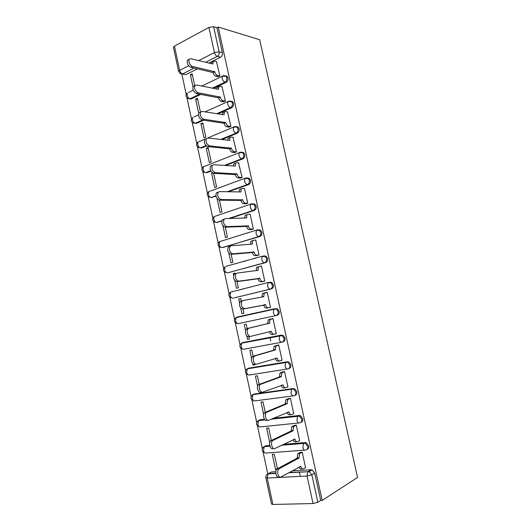 <?xml version="1.0" encoding="UTF-8"?>
<svg xmlns="http://www.w3.org/2000/svg" width="531" height="531" viewBox="0 0 531 531"><rect width="100%" height="100%" fill="white"/><g stroke="black" fill="none" stroke-linecap="round" stroke-linejoin="round"><path stroke-width="0.8" d="M213.562 88.358L226.1 82.418C227.613 81.482 228.237 79.995 227.958 77.951L227.062 76.285L225.25 75.747M217.956 113.846L231.655 107.766C233.182 106.87 233.813 105.397 233.534 103.346L232.578 101.613L230.646 101.109M222.038 139.547L237.238 133.241C238.784 132.385 239.415 130.931 239.136 128.874L238.114 127.068L236.375 126.537M225.635 165.486L242.853 158.849C244.406 158.039 245.05 156.599 244.771 154.534L243.676 152.649L241.851 152.145M228.423 191.744L248.495 184.596C250.068 183.819 250.712 182.398 250.433 180.328L249.265 178.363L247.346 177.892M229.711 218.473L254.17 210.468C255.75 209.732 256.4 208.331 256.121 206.254L254.873 204.196L252.862 203.778M222.257 247.532L259.871 236.481C261.464 235.784 262.128 234.397 261.843 232.319L260.502 230.169L258.405 229.797M227.965 272.715L265.606 262.626C267.212 261.975 267.876 260.602 267.597 258.517L266.15 256.267L264.133 255.909M233.713 297.997L271.368 288.904C272.987 288.3 273.657 286.946 273.379 284.855L271.819 282.499L269.887 282.153M235.724 317.823L236.919 317.087L274.593 308.77L273.81 309.288L273.372 312.6C273.943 314.644 274.852 315.633 276.08 315.567L277.155 315.328C278.795 314.764 279.472 313.429 279.187 311.325L277.507 308.863L274.593 308.77L276.432 309.095L278.118 311.564C278.403 313.668 277.72 315.002 276.08 315.567L238.333 323.638C237.058 323.718 236.149 322.768 235.591 320.804L236.109 317.604C233.54 319.868 233.773 321.799 236.799 323.399M282.319 342.07L282.977 341.884C284.629 341.367 285.313 340.052 285.034 337.942L283.209 335.366L280.414 335.346L282.147 335.652L283.966 338.234C284.251 340.344 283.567 341.665 281.915 342.183C280.693 342.309 279.791 341.353 279.22 339.302L279.698 335.844L280.414 335.346L242.428 342.674L241.678 343.159L241.12 346.504C241.671 348.469 242.581 349.391 243.842 349.252L281.709 342.223M288.519 368.693L288.831 368.587C290.497 368.109 291.187 366.808 290.902 364.697L288.937 362.003L286.269 362.069L287.882 362.348L289.853 365.049C290.138 367.167 289.448 368.468 287.775 368.945C286.567 369.131 285.671 368.202 285.094 366.144L285.618 362.54L286.269 362.069L247.957 368.381L247.273 368.846L246.669 372.331C247.227 374.302 248.13 375.191 249.384 374.999L287.39 369.005M294.718 395.422C296.398 394.991 297.094 393.71 296.809 391.593L294.678 388.772L292.156 388.931L293.636 389.177L295.767 392.004C296.052 394.128 295.355 395.409 293.67 395.841C292.468 396.093 291.579 395.19 291.001 393.132L291.565 389.369L292.156 388.931L253.519 394.228L252.902 394.659L252.252 398.29C252.809 400.268 253.712 401.131 254.953 400.878L293.105 395.914M300.798 422.384C302.385 421.913 303.035 420.665 302.743 418.634L300.44 415.687L299.112 415.474L298.077 415.939L299.404 416.151L301.714 419.105C302 421.236 301.296 422.497 299.597 422.882C298.409 423.2 297.519 422.324 296.942 420.267L297.552 416.337L298.077 415.939L272.25 418.767M306.905 449.485C308.398 448.987 309.002 447.766 308.71 445.821L306.221 442.741L305.053 442.562L304.024 443.086L305.192 443.259L307.688 446.345C307.98 448.483 307.263 449.724 305.551 450.069C304.376 450.447 303.493 449.604 302.909 447.54L303.573 443.438L304.024 443.086L282.399 444.859M181.867 74.167L186.222 94.425M186.972 97.903L191.485 118.917M192.229 122.369L196.775 143.523M197.512 146.954L202.092 168.254M202.822 171.666L207.435 193.105M208.165 196.497L212.798 218.082M213.528 221.46L218.195 243.178M218.918 246.55L223.617 268.401M224.341 271.772L229.06 293.743M229.79 297.121L234.536 319.217M235.266 322.602L240.039 344.811M240.769 348.21L245.568 370.538M246.304 373.957L251.123 396.392M251.867 399.83L256.705 422.371M257.455 425.849L262.321 448.489M263.077 451.994L267.797 473.977M178.635 71.426L173.471 47.372L174.453 46.111L208.922 27.42L213.621 26.696L216.927 27.705L222.416 52.682C222.688 54.72 222.071 56.226 220.571 57.202L208.962 63.05M197.525 68.804L185.883 74.665L180.414 73.709L178.662 71.532L179.664 70.364L188.618 65.778M218.201 27.028L259.692 39.745L357.555 477.435L322.184 500.408L218.201 27.028L216.927 27.705M269.954 472.782L271.441 471.993L275.781 471.754M292.143 470.844L311.02 469.796L308.146 471.435L309.142 471.581L311.843 474.814L317.87 502.286L313.058 503.547L307.044 476.041L267.219 478.019L272.894 504.45L313.058 503.547M272.894 504.45L271.494 504.025L265.858 477.767M317.87 502.286L320.704 500.448L322.184 500.408M305.265 467.824L305.604 467.811L302.179 452.16L300.068 452.465M277.421 468.607L274.308 454.204L272.277 454.357L275.556 469.543L277.408 468.561M299.298 440.75L299.676 440.717L296.271 425.152L294.174 425.497M271.301 440.285L268.633 427.933L266.622 428.132L269.755 442.642M293.351 413.815L293.782 413.768L290.397 398.283L288.313 398.675M265.215 412.116L262.991 401.794L260.993 402.047L263.648 414.359M287.384 387.033L287.921 386.96L284.55 371.561L282.485 371.992M259.513 385.698L257.369 375.789L255.391 376.094L257.581 386.229M252.69 363.569L253.035 365.155L254.946 364.558M253.035 365.155L255.006 364.824L254.707 363.443M281.344 360.416L282.087 360.297L278.735 344.971L276.684 345.449M253.46 357.682L251.787 349.916L249.822 350.274L251.548 358.259M246.683 335.725L247.473 339.389L249.404 338.891M247.473 339.389L249.431 339.01L248.681 335.552M274.812 334.052L276.286 333.767L272.947 318.527L270.91 319.045M247.167 328.53L246.225 324.175L244.28 324.587L245.541 330.441M240.709 308.033L241.944 313.755L243.882 313.323L242.966 309.082M268.44 307.748L270.511 307.376L267.193 292.216L265.646 292.588M241.306 301.402L240.696 298.561L238.764 299.026L240.716 298.668M234.762 280.487L236.441 288.247L238.359 287.762L237.038 281.629M262.719 281.543L264.77 281.125L261.471 266.044L260.728 266.243M235.379 273.956L235.187 273.08L233.275 273.591L235.246 273.332M244.545 261.338L245.229 261.265M228.854 253.095L230.965 262.872L232.87 262.341L231.138 254.329M257.017 255.471L259.055 255.013L255.776 240.005L255.258 240.158M254.926 258.57L254.249 258.65M222.974 225.848L225.516 237.622L227.407 237.038L225.277 227.175M251.349 229.531L253.373 229.034L250.108 214.106L249.696 214.239M217.126 198.753L220.093 212.5L221.971 211.869L219.442 200.167M245.714 203.725L247.718 203.187L244.472 188.332L244.121 188.459M212.367 172.84L211.603 173.139L214.703 187.503L216.562 186.819L213.641 173.305M240.098 178.058L242.096 177.473L238.552 162.818M211.603 173.139L213.097 173.212M206.247 148.335L209.333 162.632L211.179 161.902L208.086 147.578L206.247 148.335L208.291 148.521M234.523 152.516L236.501 151.893L233.003 137.31M200.924 123.657L203.99 137.881L205.822 137.104L202.742 122.853L200.924 123.657L202.975 123.929M228.967 127.108L230.932 126.444L227.474 111.935M200.439 112.18L197.432 98.255L195.627 99.105L198.694 113.249M223.445 101.826L225.396 101.122L221.971 86.686M195.627 99.105L197.691 99.463M217.949 76.676L219.887 75.933L216.489 61.569M270.757 340.902L269.987 337.358M200.844 94.379L191.12 98.985L187.868 98.52C185.598 96.868 185.419 95.042 187.337 93.051L187.104 95.275C187.649 97.2 188.591 98.374 189.939 98.786L199.676 94.166M203.619 120.218L196.384 123.424L193.171 123C190.848 121.353 190.669 119.528 192.64 117.524L192.388 119.833C192.932 121.765 193.868 122.913 195.209 123.272L202.45 120.052M206.486 145.992L201.674 147.99L200.506 147.883L206.035 145.587M210.893 171.168L206.99 172.675L205.829 172.615L210.674 170.743M215.964 196.185L211.179 197.472L215.891 195.793M221.759 221.075L216.555 222.449L221.845 220.717M243.264 342.449L281.483 335.061M248.508 368.215L287.331 361.724M253.791 394.128L293.205 388.533M258.763 420.572L260.19 419.755L264.465 419.284M273.312 418.309L299.112 415.474M264.312 446.657L265.799 445.808L269.741 445.482M283.454 444.347L305.053 442.562M300.3 476.38L299.325 471.913M275.556 469.543L276.505 469.49M194.718 85.697L192.142 73.769L190.357 74.672L192.434 75.11M190.357 74.672L192.965 86.785M233.275 273.591L233.633 275.264M238.764 299.026L239.574 302.776M189.394 98.958L191.12 98.985M194.346 123.152L196.384 123.424M199.676 147.704L201.674 147.99M205.039 172.389L206.99 172.675M210.873 197.439L212.327 197.479M216.588 222.449L217.697 222.409M227.122 266.177L226.511 266.456M232.565 291.446L231.708 291.884M238.034 316.848L237.012 317.405M242.999 342.561L242.375 343.026M248.296 368.328L247.791 368.76M253.679 394.208L253.26 394.606M182.219 74.088L185.883 74.665M320.704 500.448L314.71 473.148L312.022 469.942L311.02 469.796M265.6 413.868L265.221 412.122M241.512 289.222L242.607 289.176M242.76 288.91L243.848 288.864M302.185 452.186L299.65 453.627L299.019 458.041L297.148 458.167L297.791 453.766L300.393 452.293M302.451 468.88L301.608 468.926C300.573 469.344 299.743 468.707 299.106 467.021M279.193 477.011C276.565 478.703 274.388 471.448 276.817 469.079L297.148 458.167M299.019 458.041L278.722 468.966C276.299 471.342 278.483 478.61 281.105 476.918L300.831 466.364C301.416 468.428 302.298 469.245 303.48 468.82L305.571 467.658M296.278 425.192L293.656 426.552L293.066 430.794L291.214 430.966L291.804 426.738L294.552 425.324M296.67 441.692L295.681 441.779C294.599 442.137 293.743 441.427 293.119 439.635M273.06 448.635C270.471 450.149 268.268 443.159 270.604 440.81L291.214 430.966M293.066 430.794L272.496 440.644C270.166 443 272.37 449.996 274.958 448.489L294.878 439.071C295.455 441.135 296.344 441.984 297.539 441.619L299.643 440.577M290.404 398.336L287.689 399.617L287.152 403.686L285.313 403.918L285.857 399.856L288.771 398.496M290.935 414.645L289.787 414.771C288.652 415.069 287.782 414.28 287.171 412.401M266.967 420.419C264.411 421.753 262.188 415.016 264.425 412.693L285.313 403.918M287.152 403.686L266.303 412.474C264.066 414.797 266.29 421.548 268.845 420.213L288.95 411.923C289.528 413.981 290.417 414.864 291.625 414.565L293.756 413.642M284.563 371.62L281.762 372.822L281.264 376.731L279.445 377.003L279.943 373.101L283.089 371.786M285.233 387.723L283.919 387.902C282.738 388.141 281.848 387.278 281.257 385.307M260.907 392.356C258.378 393.524 256.141 387.013 258.285 384.723L279.445 377.003M281.264 376.731L260.144 384.451C258.006 386.747 260.243 393.265 262.772 392.104L283.056 384.922C283.634 386.973 284.53 387.882 285.744 387.65L287.895 386.847M278.748 345.044L275.861 346.159L275.41 349.916L273.604 350.234L274.062 346.491L277.68 345.163M279.565 360.934L278.085 361.18C276.857 361.352 275.954 360.416 275.383 358.372L277.189 358.067C277.766 360.111 278.669 361.047 279.897 360.881L282.061 360.191M254.88 364.452C252.384 365.454 250.128 359.155 252.185 356.905L253.108 356.248L273.604 350.234M275.41 349.916L254.946 355.929L254.024 356.58C251.973 358.837 254.23 365.142 256.725 364.14L277.189 358.067M272.967 318.607L270 319.629L269.589 323.24L267.743 323.352L268.215 320.007L272.961 318.573M273.93 334.278L272.284 334.596C271.042 334.703 270.133 333.74 269.562 331.702L269.529 331.543M250.552 336.369L248.886 336.694C246.417 337.543 244.154 331.444 246.118 329.227L247.127 328.543L267.797 323.611M269.589 323.24L248.946 328.165L247.944 328.848C245.979 331.072 248.249 337.185 250.712 336.335L271.361 331.344C271.932 333.388 272.841 334.351 274.076 334.245L276.259 333.674M267.212 292.309L264.166 293.238L263.794 296.703L242.979 300.553L241.897 301.263C240.682 305.179 241.632 307.648 244.738 308.677L265.56 304.767C266.131 306.805 267.04 307.801 268.288 307.754L266.509 308.153C265.261 308.199 264.345 307.203 263.774 305.172L242.926 309.095C239.82 308.066 238.87 305.597 240.092 301.694L242.833 300.586M262.002 297.035L262.394 293.663L264.863 292.734M270.498 307.323L266.509 308.153M270.491 307.296L268.288 307.754M265.5 304.515L263.721 304.92M261.491 266.144L258.371 266.974L258.033 270.306L237.045 273.093L235.89 273.823C234.748 277.627 235.718 280.076 238.791 281.178L259.785 278.33C260.356 280.361 261.272 281.384 262.526 281.403L260.761 281.842C259.506 281.828 258.59 280.806 258.02 278.782L236.999 281.636C233.919 280.547 232.956 278.098 234.098 274.301L235.253 273.571M256.227 270.544L256.612 267.445L257.502 266.901M263.774 281.377L260.761 281.842M264.75 281.058L262.526 281.403M259.732 278.078L257.966 278.529M255.796 240.118L253.546 240.291L252.603 240.848L252.305 244.048L231.144 245.78L229.916 246.523C228.848 250.22 229.837 252.65 232.877 253.818L254.044 252.033C254.614 254.057 255.53 255.106 256.798 255.185L255.053 255.676C253.778 255.597 252.862 254.548 252.291 252.524L231.098 254.336C228.051 253.168 227.069 250.745 228.138 247.048L229.365 246.311M257.661 255.404L255.053 255.676M250.479 244.2L250.864 241.359L251.8 240.802M259.042 254.953L256.798 255.185M253.991 251.78L252.238 252.278M250.134 214.225L247.864 214.285L246.869 214.849L246.596 217.929L225.27 218.619L223.976 219.363C222.98 222.96 223.982 225.376 226.996 226.611L248.335 225.867C248.9 227.892 249.822 228.967 251.097 229.107L249.364 229.638C248.09 229.505 247.167 228.43 246.596 226.412L225.237 227.175C222.217 225.947 221.215 223.531 222.217 219.94L223.511 219.197M251.84 229.505L249.364 229.638M244.764 217.989L245.143 215.407L246.138 214.849M253.36 228.98L251.097 229.107M248.276 225.615L246.543 226.16M244.499 188.465L242.209 188.419L241.167 188.976L240.928 191.943L219.429 191.605L218.075 192.341C217.139 195.846 218.161 198.249 221.148 199.556L242.654 199.842C243.218 201.86 244.147 202.961 245.428 203.161L243.709 203.738C242.421 203.546 241.499 202.444 240.928 200.426L219.403 200.167C216.416 198.866 215.387 196.47 216.329 192.972L217.683 192.229M246.118 203.725L243.709 203.738M239.089 191.91L239.454 189.587L240.497 189.023M247.711 203.147L245.428 203.161M254.024 204.428L254.82 204.163M242.594 199.59L240.875 200.18M238.897 162.838L236.587 162.678L235.498 163.236L235.286 166.09L213.621 164.729L212.208 165.466C211.331 168.871 212.373 171.267 215.334 172.641L236.999 173.949C237.563 175.96 238.492 177.095 239.793 177.347L238.087 177.971C236.786 177.719 235.857 176.591 235.293 174.58L213.601 173.305C210.641 171.931 209.599 169.548 210.482 166.143L211.896 165.406M240.463 178.071L238.087 177.971M233.441 165.977L233.799 163.887L234.888 163.336M249.139 179.697L249.012 179.139M242.09 177.447L239.793 177.347M236.945 173.697L235.24 174.334M233.315 137.343L230.992 137.078L229.857 137.622L229.671 140.37L207.847 138.007L206.373 138.724C205.557 142.049 206.612 144.432 209.546 145.872L231.377 148.189C231.941 150.2 232.877 151.362 234.178 151.667L232.492 152.337C231.184 152.032 230.248 150.877 229.684 148.866L207.827 146.583C204.893 145.142 203.838 142.766 204.661 139.447L206.134 138.73M234.848 152.543L232.492 152.337M227.826 140.171L228.171 138.319L229.306 137.775M236.494 151.873L234.178 151.667M231.324 147.943L229.631 148.62M227.772 111.981L225.423 111.61L224.248 112.141L224.082 114.789L202.099 111.424L200.579 112.121C199.809 115.36 200.884 117.736 203.791 119.249L225.781 122.561C226.345 124.566 227.281 125.754 228.595 126.126L226.923 126.836C225.602 126.471 224.666 125.289 224.102 123.285L202.085 120.006C199.178 118.499 198.109 116.13 198.879 112.891L200.579 112.121M229.273 127.148L226.923 126.836M222.25 114.51L222.582 112.877L224.248 112.141M230.932 126.438L228.595 126.126M225.728 122.316L224.049 123.039M222.25 86.745L219.887 86.268L218.672 86.779L218.526 89.334L196.384 84.98L194.811 85.657C194.094 88.816 195.182 91.186 198.063 92.766L220.212 97.073C220.777 99.071 221.719 100.286 223.047 100.711L221.381 101.467C220.06 101.043 219.111 99.835 218.553 97.837L196.377 93.569C193.49 91.996 192.408 89.633 193.125 86.473L194.558 85.776M223.73 101.879L221.381 101.467M216.701 88.976L217.013 87.562L218.135 87.031M225.39 101.122L223.047 100.711M220.159 96.828L218.5 97.591M216.754 61.636L214.378 61.058L213.123 61.543L212.997 64.012L190.695 58.682L189.076 59.326C188.412 62.412 189.507 64.782 192.368 66.421L214.677 71.712C215.241 73.703 216.183 74.944 217.518 75.422L215.871 76.225C214.537 75.747 213.588 74.513 213.031 72.521L190.702 67.271C187.835 65.638 186.739 63.275 187.41 60.189L188.744 59.499M218.221 76.736L215.871 76.225M211.192 63.581L211.484 62.373L212.533 61.842M219.867 75.94L217.518 75.422M214.624 71.466L212.977 72.276M223.578 75.654L225.907 76.033L226.803 77.699C227.082 79.743 226.458 81.236 224.945 82.172L212.393 88.126M226.1 82.418L224.945 82.172C223.624 81.708 222.681 80.473 222.117 78.469L222.303 76.179L223.485 75.674M228.927 101.116L231.43 101.408L232.392 103.147C232.664 105.198 232.04 106.678 230.507 107.574L216.794 113.674M231.655 107.766L230.507 107.574C229.2 107.162 228.257 105.954 227.693 103.943L227.899 101.567L229.166 101.063M234.908 126.577L236.979 126.916L238.001 128.728C238.28 130.785 237.642 132.246 236.103 133.102L220.889 139.421M237.238 133.241L236.103 133.102C234.802 132.75 233.866 131.569 233.301 129.551L233.527 127.082L234.662 126.544M240.789 152.218L242.548 152.55L243.643 154.441C243.921 156.506 243.284 157.946 241.724 158.762L224.494 165.413M242.853 158.849L241.724 158.762C240.43 158.47 239.501 157.315 238.937 155.298L239.189 152.716L240.277 152.171M210.243 191.094L245.926 177.931L248.143 178.316L249.311 180.288C249.59 182.359 248.946 183.786 247.38 184.562L227.288 191.724M248.495 184.596L247.38 184.562C246.092 184.323 245.169 183.195 244.599 181.171L244.877 178.489L249.265 178.363M214.358 216.522L251.601 203.824L253.758 204.209L255.013 206.267C255.292 208.344 254.641 209.752 253.061 210.488L228.576 218.513M254.17 210.468L253.061 210.488C251.787 210.309 250.864 209.207 250.293 207.183L250.599 204.382L254.873 204.196M219.675 241.638L257.303 229.857L259.4 230.228L260.748 232.386C261.026 234.47 260.369 235.857 258.77 236.554L223.093 247.459M259.871 236.481L258.77 236.554C257.508 236.434 256.586 235.359 256.022 233.328L256.354 230.414L260.502 230.169M225.994 266.31L263.037 256.022L265.055 256.387L266.502 258.637C266.788 260.734 266.124 262.102 264.511 262.752L228.516 272.642M265.606 262.626L264.511 262.752C263.257 262.699 262.347 261.65 261.77 259.613L262.141 256.573L266.15 256.267M268.606 282.373L230.573 292.169L268.799 282.326L270.73 282.671L272.297 285.034C272.576 287.132 271.905 288.486 270.279 289.09L233.965 297.951M271.368 288.904L270.279 289.09C269.038 289.096 268.128 288.074 267.558 286.036L267.963 282.864L271.819 282.499M220.571 57.202L217.279 56.366L205.643 62.253M194.187 68.054L182.525 73.962C181.157 73.49 180.201 72.296 179.664 70.364L174.453 46.111M198.727 60.6L214.424 52.562L208.922 27.42M271.441 471.993L268.44 473.586L275.775 473.187M289.203 472.464L307.761 471.754L288.625 472.776M199.244 141.571L197.97 142.109L197.691 144.518C198.236 146.456 199.178 147.578 200.506 147.883M204.714 166.276L203.333 166.82L203.028 169.323C203.572 171.267 204.508 172.363 205.829 172.615M243.53 342.382L241.127 343.484M249.052 368.043L246.57 369.264M254.608 393.829L252.046 395.177M260.19 419.755L259.115 420.207L264.697 419.59M298.853 422.961L260.548 426.884C259.314 427.196 258.418 426.366 257.86 424.382L258.564 420.592C255.65 422.948 255.856 424.986 259.188 426.698M265.799 445.808L264.73 446.312L269.834 445.894M304.641 450.135L266.177 453.029C264.949 453.401 264.06 452.598 263.502 450.607L264.259 446.657C261.279 448.974 261.438 451.038 264.743 452.843M263.104 447.374L264.73 446.312L264.259 446.657L269.921 446.193M257.555 421.209L259.115 420.207L258.564 420.592L264.969 419.895M209.081 191.518L209.805 191.087M203.864 166.608L204.462 166.263M198.733 141.79L199.145 141.565M236.919 317.087L236.109 317.604L273.81 309.288L277.507 308.863M231.224 297.891C228.31 296.291 228.091 294.38 230.573 292.169L230.096 295.243C230.646 297.201 231.562 298.17 232.843 298.15M225.688 272.522C222.881 270.916 222.668 269.025 225.064 266.854L224.626 269.801C225.177 271.759 226.1 272.755 227.387 272.788M220.186 247.28C217.471 245.667 217.272 243.795 219.588 241.665L219.19 244.492C219.734 246.444 220.657 247.466 221.958 247.559M214.716 222.17C212.095 220.551 211.902 218.692 214.139 216.595L213.774 219.31C214.318 221.261 215.247 222.303 216.555 222.449M209.28 197.187C206.745 195.567 206.559 193.722 208.723 191.651L208.384 194.253C208.935 196.198 209.864 197.273 211.179 197.472M193.835 116.979L198.481 114.875M188.459 92.507L193.198 90.224M266.741 474.687L268.036 473.884C266.33 474.634 265.593 475.902 265.845 477.694L267.219 478.019L268.036 473.884L275.801 473.466M314.71 473.148L311.843 474.814L307.044 476.041L307.761 471.754L309.142 471.581L312.022 469.942M222.416 52.682L219.124 51.819C219.403 53.87 218.785 55.383 217.279 56.366C215.938 55.841 214.989 54.574 214.424 52.562L219.124 51.819L213.621 26.696M298.96 457.775L297.088 457.901M300.088 453.288L298.223 453.421M300.831 466.364L300.234 466.397M279.286 468.515L277.381 468.627M293.012 430.528L291.161 430.707M294.161 426.167L292.315 426.353M294.878 439.071L294.154 439.137M273.153 440.133L271.261 440.299M287.098 403.427L285.26 403.653M288.267 399.193L286.435 399.425M288.95 411.923L288.041 412.029M267.053 411.91L265.175 412.129M281.211 376.472L279.386 376.744M282.406 372.357L280.587 372.643M283.056 384.922L281.815 385.101M260.986 383.84L259.128 384.112M275.357 349.657L273.551 349.982M276.571 345.668L274.773 346M254.946 355.929L253.108 356.248M269.536 322.981L267.743 323.352M270.77 319.118L268.985 319.489M271.361 331.344L269.562 331.702M248.946 328.165L247.127 328.543M263.741 296.451L261.962 296.869M265.56 304.767L263.774 305.172M244.738 308.677L242.926 309.095M257.98 270.053L256.221 270.518M259.785 278.33L258.02 278.782M238.791 281.178L236.999 281.636M252.245 243.795L251.037 244.154M254.044 252.033L252.291 252.524M232.877 253.818L231.098 254.336M246.543 217.677L245.674 217.956M248.335 225.867L246.596 226.412M226.996 226.611L225.237 227.175M240.875 191.691L240.198 191.93M242.654 199.842L240.928 200.426M221.148 199.556L219.403 200.167M235.226 165.845L234.675 166.05M236.999 173.949L235.293 174.58M215.334 172.641L213.601 173.305M229.618 140.124L229.153 140.317M231.377 148.189L229.684 148.866M209.546 145.872L207.827 146.583M224.029 114.543L223.631 114.716M225.781 122.561L224.102 123.285M203.791 119.249L202.085 120.006M218.473 89.089L218.122 89.254M220.212 97.073L218.553 97.837M198.063 92.766L196.377 93.569M214.677 71.712L213.031 72.521M192.368 66.421L190.702 67.271M306.221 442.741L303.573 443.438L281.629 445.237M300.44 415.687L299.404 416.151L271.195 419.211M294.678 388.772L252.902 394.659C250.055 397.055 250.307 399.066 253.665 400.686M288.937 362.003L247.273 368.846C244.512 371.229 244.771 373.213 248.063 374.8M283.209 335.366L241.678 343.159C239.01 345.482 239.255 347.44 242.415 349.033M243.676 152.649L239.189 152.716L203.333 166.82C201.236 168.865 201.415 170.703 203.877 172.329M238.114 127.068L233.527 127.082L207.707 137.994M232.578 101.613L227.899 101.567L205.099 111.882M227.062 76.285L222.303 76.179L201.84 86.055M204.853 139.202L197.97 142.109C195.939 144.14 196.118 145.965 198.508 147.598M299.65 453.627L297.791 453.766M278.722 468.966L276.817 469.079M293.656 426.552L291.804 426.738M272.496 440.644L270.604 440.81M287.689 399.617L285.857 399.856M266.303 412.474L264.425 412.693M281.762 372.822L279.943 373.101M260.144 384.451L258.285 384.723M275.861 346.159L274.062 346.491M254.024 356.58L252.185 356.905M270 319.629L268.215 320.007M247.944 328.848L246.118 329.227M264.166 293.238L262.394 293.663M241.897 301.263L240.092 301.694M258.371 266.974L256.612 267.445M235.89 273.823L234.098 274.301M252.603 240.848L250.864 241.359M229.916 246.523L228.138 247.048M246.869 214.849L245.143 215.407M223.976 219.363L222.217 219.94M241.167 188.976L239.454 189.587M218.075 192.341L216.329 192.972M235.498 163.236L233.799 163.887M212.208 165.466L210.482 166.143M229.857 137.622L228.171 138.319M206.373 138.724L204.661 139.447M218.672 86.779L217.013 87.562M194.811 85.657L193.125 86.473M213.123 61.543L211.484 62.373M189.076 59.326L187.41 60.189"/></g></svg>
